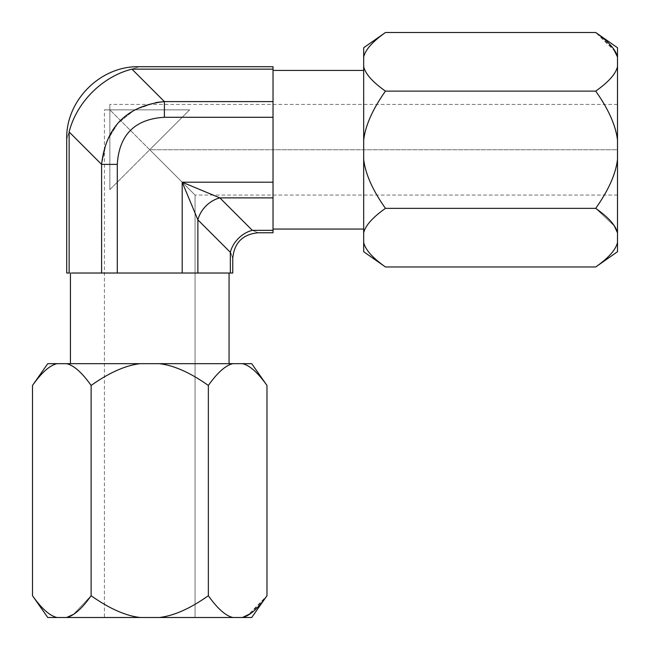 <?xml version="1.0" encoding="UTF-8"?>
<svg xmlns="http://www.w3.org/2000/svg" width="650" height="650" viewBox="0 0 650 650"><rect width="100%" height="100%" fill="white"/><g stroke="black" fill="none" stroke-linecap="round" stroke-linejoin="round"><path stroke-width="0.49" stroke-dasharray="3.25 2.44" d="M273.024 232.765L273.024 66.706M363.675 70.419L363.675 229.06L363.675 70.419M273.024 229.06L273.024 227.955L273.024 229.06M617.5 251.721L617.5 242.466C617.5 254.727 617.5 254.727 617.5 242.466L617.5 159.339C615.81 173.883 608.546 190.214 595.717 208.357L385.458 208.357C372.629 217.425 365.365 225.591 363.675 232.863C365.365 225.591 372.629 217.425 385.458 208.357C372.629 190.214 365.365 173.883 363.675 159.339L363.675 242.466C365.365 249.738 372.629 257.904 385.458 266.971C372.629 257.904 365.365 249.738 363.675 242.466C363.675 254.727 363.675 254.727 363.675 242.466L363.675 57.005C365.365 49.741 372.629 41.567 385.458 32.5C372.629 41.567 365.365 49.741 363.675 57.005L363.675 140.132C365.365 125.596 372.629 109.257 385.458 91.122L595.717 91.122C608.546 109.257 615.81 125.596 617.5 140.132L617.5 47.751M66.706 273.024L117.284 273.024L117.284 164.393C119.104 134.802 134.802 119.104 164.393 117.284L164.393 101.587L164.393 117.284L273.024 117.284L273.024 101.587L164.393 101.587L131.942 69.136C141.684 65.894 141.684 65.894 131.942 69.136C141.684 65.894 141.684 65.894 131.942 69.136L273.024 69.136L273.024 101.587L164.393 101.587L131.942 69.136A72.524 56.176 -45 0 0 69.136 131.942C65.894 141.668 65.894 141.668 69.136 131.942C65.894 141.668 65.894 141.668 69.136 131.942L101.587 164.393L106.519 141.757L117.894 123.297L134.566 109.939L155.894 102.529L134.566 109.939L117.894 123.297L106.519 141.757L101.587 164.393L117.284 164.393C119.104 134.802 134.802 119.104 164.393 117.284L273.024 117.284L273.024 182.187L182.187 182.187L182.187 273.024L117.284 273.024L117.284 164.393L101.587 164.393L69.136 131.942L69.136 273.024L232.765 273.024M230.336 273.024L197.884 273.024L197.884 219.871L182.187 182.187L219.871 197.884L273.024 197.884L273.024 182.187L182.187 182.187L219.871 197.884A25.383 19.662 -45 0 0 210.689 202.061A25.383 19.662 -45 0 1 219.871 197.884L273.024 197.884L273.024 230.336L252.322 230.336C260.122 233.586 260.122 233.586 252.322 230.336C260.122 233.586 260.122 233.586 252.322 230.336A25.383 19.662 135 0 0 230.336 252.322C233.586 260.122 233.586 260.122 230.336 252.322L197.884 219.871L230.336 252.322A25.383 19.662 135 0 1 252.322 230.336L219.871 197.884L252.322 230.336L273.024 230.336M273.024 122.062L273.024 177.418L273.024 122.062M70.419 363.675L229.06 363.675L70.419 363.675M47.751 363.675L57.005 363.675C49.733 365.365 41.567 372.629 32.5 385.458C41.567 372.629 49.733 365.365 57.005 363.675C44.752 363.675 44.752 363.675 57.005 363.675L242.466 363.675C249.738 365.365 257.904 372.629 266.971 385.458C257.904 372.629 249.738 365.365 242.466 363.675L251.721 363.675M273.024 71.524L273.024 99.198L273.024 71.524M69.136 273.024L69.136 131.942A72.524 56.176 -45 0 1 131.942 69.136L273.024 69.136M231.116 254.182L232.765 258.148M197.884 219.871A25.383 19.662 -45 0 1 202.061 210.689A25.383 19.662 -45 0 0 197.884 219.871L182.187 182.187L182.187 273.024L197.884 273.024L197.884 219.871M57.005 363.675L66.609 363.675C73.881 365.365 82.054 372.629 91.122 385.458L91.122 595.717C109.249 608.546 125.588 615.81 140.132 617.5L232.863 617.5C225.591 615.81 217.425 608.546 208.357 595.717C190.222 608.546 173.883 615.81 159.339 617.5L140.132 617.5C125.588 615.81 109.249 608.546 91.122 595.717L91.122 385.458C109.249 372.629 125.588 365.365 140.132 363.675L66.609 363.675C73.881 365.365 82.054 372.629 91.122 385.458C109.249 372.629 125.588 365.365 140.132 363.675L159.339 363.675C173.883 365.365 190.222 372.629 208.357 385.458L208.357 595.717C190.222 608.546 173.883 615.81 159.339 617.5L232.863 617.5C225.591 615.81 217.425 608.546 208.357 595.717L208.357 385.458C217.425 372.629 225.591 365.365 232.863 363.675L159.339 363.675C173.883 365.365 190.222 372.629 208.357 385.458C217.425 372.629 225.591 365.365 232.863 363.675L242.466 363.675M250.486 613.6L266.971 595.717L247.943 615.209M91.122 595.717L73.491 614.364L91.122 595.717M57.005 617.5C49.733 615.81 41.567 608.546 32.5 595.717C41.567 608.546 49.733 615.81 57.005 617.5C44.752 617.5 44.752 617.5 57.005 617.5L47.751 617.5M242.466 617.5L251.721 617.5M104.414 617.5L195.065 617.5L104.414 617.5L104.414 109.85L109.85 109.85L109.85 189.621L149.736 149.736L195.065 195.065L195.065 617.5L104.414 617.5L195.065 617.5L195.065 195.065L149.736 149.736L195.065 195.065L149.736 149.736L617.5 149.736L617.5 195.065L617.5 149.736L149.736 149.736L109.85 109.85L109.85 189.621L149.736 149.736L109.85 189.621L109.85 109.85L149.736 149.736L189.621 109.85L109.85 109.85L109.85 104.414L109.85 109.85L189.621 109.85L149.736 149.736L617.5 149.736L617.5 195.065L617.5 104.414L617.5 149.736L617.5 104.414L617.5 149.736L149.736 149.736L109.85 109.85C109.85 102.651 109.85 102.651 109.85 109.85L109.85 189.621L109.85 109.85L109.85 189.621L109.85 109.85L104.414 109.85L189.621 109.85L109.85 109.85L189.621 109.85L109.85 109.85L189.621 109.85L149.736 149.736L189.621 109.85L109.85 109.85L149.736 149.736L109.85 189.621L109.85 109.85L104.414 109.85L104.414 617.5M617.5 242.466C615.81 249.738 608.546 257.904 595.717 266.971C608.546 257.904 615.81 249.738 617.5 242.466L617.5 66.609C615.81 73.881 608.546 82.046 595.717 91.122C608.546 109.257 615.81 125.596 617.5 140.132L617.5 159.339C615.81 173.883 608.546 190.214 595.717 208.357L614.364 225.989L595.717 208.357L385.458 208.357C372.629 190.214 365.365 173.883 363.675 159.339L363.675 140.132C365.365 125.596 372.629 109.257 385.458 91.122C372.629 82.046 365.365 73.881 363.675 66.609C365.365 73.881 372.629 82.046 385.458 91.122L595.717 91.122C608.546 82.046 615.81 73.881 617.5 66.609L617.5 57.005M615.209 51.529L595.717 32.5L613.6 48.994M363.675 47.751L363.675 57.005M363.675 242.466L363.675 251.721M617.5 195.065L195.065 195.065M617.5 104.414L109.85 104.414"/><path stroke-width="0.97" d="M273.024 69.136C273.024 65.926 273.024 65.926 273.024 69.136L273.024 230.336C273.024 233.553 273.024 233.553 273.024 230.336L273.024 197.884L219.871 197.884A25.383 19.662 -45 0 0 197.884 219.871L197.884 273.024L122.062 273.024L182.187 273.024L182.187 182.187L197.884 219.871L197.884 273.024L227.955 273.024L182.187 273.024L182.187 182.187L219.871 197.884L182.187 182.187L273.024 182.187L273.024 197.884L219.871 197.884L252.322 230.336L273.024 230.336L273.024 232.765L258.148 232.765C242.743 234.284 234.284 242.743 232.765 258.148L232.765 273.024L230.336 273.024C233.553 273.024 233.553 273.024 230.336 273.024L227.955 273.024L230.336 273.024L230.336 252.322L197.884 219.871L182.187 182.187L273.024 182.187L273.024 117.284L164.393 117.284C134.81 119.096 119.104 134.802 117.284 164.393L117.284 273.024L71.524 273.024L101.587 273.024L101.587 164.393L117.284 164.393L117.284 273.024L122.062 273.024L101.587 273.024L101.587 164.393L69.136 131.942L69.136 273.024C65.926 273.024 65.926 273.024 69.136 273.024L66.706 273.024L66.706 139.23C65.674 100.522 100.514 65.674 139.23 66.706L273.024 66.706L273.024 69.136L131.942 69.136C141.684 65.894 141.684 65.894 131.942 69.136C141.684 65.894 141.684 65.894 131.942 69.136L164.393 101.587L273.024 101.587L273.024 69.136L131.942 69.136L164.393 101.587L273.024 101.587L273.024 117.284L164.393 117.284L164.393 101.587C126.799 105.853 105.861 126.782 101.587 164.393L101.587 273.024L101.587 164.393L117.284 164.393C119.104 134.802 134.81 119.096 164.393 117.284L164.393 101.587C126.799 105.853 105.861 126.782 101.587 164.393L69.136 131.942C65.894 141.668 65.894 141.668 69.136 131.942L69.136 273.024M363.675 229.06L273.024 229.06L363.675 229.06M273.024 70.419L363.675 70.419L273.024 70.419M613.6 48.994L617.5 57.005L617.5 140.132C615.81 125.596 608.546 109.257 595.717 91.122L385.458 91.122C372.629 109.257 365.365 125.596 363.675 140.132L363.675 57.005C365.365 49.741 372.629 41.567 385.458 32.5L595.717 32.5L617.5 47.751L617.5 57.005C617.5 44.752 617.5 44.752 617.5 57.005C615.81 49.741 608.546 41.567 595.717 32.5L385.458 32.5C372.629 41.567 365.365 49.741 363.675 57.005C363.675 44.752 363.675 44.752 363.675 57.005L363.675 242.466C365.365 249.738 372.629 257.904 385.458 266.971L595.717 266.971C608.546 257.904 615.81 249.738 617.5 242.466L617.5 251.721L595.717 266.971C608.546 257.904 615.81 249.738 617.5 242.466L617.5 232.863L617.5 242.466M229.06 363.675L229.06 273.024L229.06 363.675M70.419 273.024L70.419 363.675L70.419 273.024M247.943 615.209L242.466 617.5C249.738 615.81 257.904 608.546 266.971 595.717L266.971 385.458C257.904 372.629 249.738 365.365 242.466 363.675L232.863 363.675C225.591 365.365 217.425 372.629 208.357 385.458C190.222 372.629 173.883 365.365 159.339 363.675L232.863 363.675C225.591 365.365 217.425 372.629 208.357 385.458L208.357 595.717C217.425 608.546 225.591 615.81 232.863 617.5L242.466 617.5C249.738 615.81 257.904 608.546 266.971 595.717L266.971 385.458C257.904 372.629 249.738 365.365 242.466 363.675C254.727 363.675 254.727 363.675 242.466 363.675L57.005 363.675C49.733 365.365 41.567 372.629 32.5 385.458L32.5 595.717L32.5 385.458C41.567 372.629 49.733 365.365 57.005 363.675L47.751 363.675L32.5 385.458M69.136 131.942C65.894 141.668 65.894 141.668 69.136 131.942A72.524 56.176 -45 0 1 131.942 69.136A72.524 56.176 -45 0 0 69.136 131.942M155.894 102.529L164.393 101.587L155.894 102.529M231.116 254.182L230.336 252.322A25.383 19.662 135 0 1 252.322 230.336C260.122 233.586 260.122 233.586 252.322 230.336L219.871 197.884A25.383 19.662 -45 0 0 197.884 219.871L230.336 252.322L230.336 273.024L230.336 252.322C233.586 260.122 233.586 260.122 230.336 252.322C233.586 260.122 233.586 260.122 230.336 252.322A25.383 19.662 135 0 1 252.322 230.336C260.122 233.586 260.122 233.586 252.322 230.336L273.024 230.336M230.336 252.322L230.336 273.024M202.061 210.689A25.383 19.662 -45 0 1 210.689 202.061A25.383 19.662 -45 0 0 202.061 210.689M266.971 595.717L251.721 617.5L159.339 617.5C173.883 615.81 190.222 608.546 208.357 595.717C217.425 608.546 225.591 615.81 232.863 617.5L66.609 617.5C73.881 615.81 82.054 608.546 91.122 595.717C109.249 608.546 125.588 615.81 140.132 617.5L159.339 617.5C173.883 615.81 190.222 608.546 208.357 595.717L208.357 385.458C190.222 372.629 173.883 365.365 159.339 363.675L140.132 363.675C125.588 365.365 109.249 372.629 91.122 385.458L91.122 595.717C109.249 608.546 125.588 615.81 140.132 617.5L57.005 617.5C49.733 615.81 41.567 608.546 32.5 595.717C41.567 608.546 49.733 615.81 57.005 617.5L66.609 617.5L73.491 614.364L66.609 617.5C73.881 615.81 82.054 608.546 91.122 595.717L91.122 385.458C82.054 372.629 73.881 365.365 66.609 363.675L140.132 363.675C125.588 365.365 109.249 372.629 91.122 385.458C82.054 372.629 73.881 365.365 66.609 363.675L57.005 363.675M242.466 363.675L251.721 363.675L266.971 385.458M250.486 613.6L242.466 617.5C254.727 617.5 254.727 617.5 242.466 617.5M57.005 617.5L47.751 617.5L32.5 595.717M617.5 140.132L617.5 232.863C615.81 225.591 608.546 217.425 595.717 208.357C608.546 190.214 615.81 173.883 617.5 159.339L617.5 232.863C615.81 225.591 608.546 217.425 595.717 208.357C608.546 190.214 615.81 173.883 617.5 159.339L617.5 140.132C615.81 125.596 608.546 109.257 595.717 91.122C608.546 82.046 615.81 73.881 617.5 66.609L617.5 140.132M614.364 225.989L617.5 232.863L614.364 225.989M615.209 51.529L617.5 57.005L617.5 66.609C615.81 73.881 608.546 82.046 595.717 91.122L385.458 91.122C372.629 82.046 365.365 73.881 363.675 66.609C365.365 73.881 372.629 82.046 385.458 91.122C372.629 109.257 365.365 125.596 363.675 140.132L363.675 159.339C365.365 173.883 372.629 190.214 385.458 208.357L595.717 208.357L385.458 208.357C372.629 217.425 365.365 225.591 363.675 232.863L363.675 242.466C365.365 249.738 372.629 257.904 385.458 266.971L595.717 266.971M617.5 57.005C615.81 49.741 608.546 41.567 595.717 32.5M363.675 232.863L363.675 159.339C365.365 173.883 372.629 190.214 385.458 208.357C372.629 217.425 365.365 225.591 363.675 232.863M363.675 57.005L363.675 47.751L385.458 32.5M385.458 266.971L363.675 251.721L363.675 242.466"/></g></svg>

